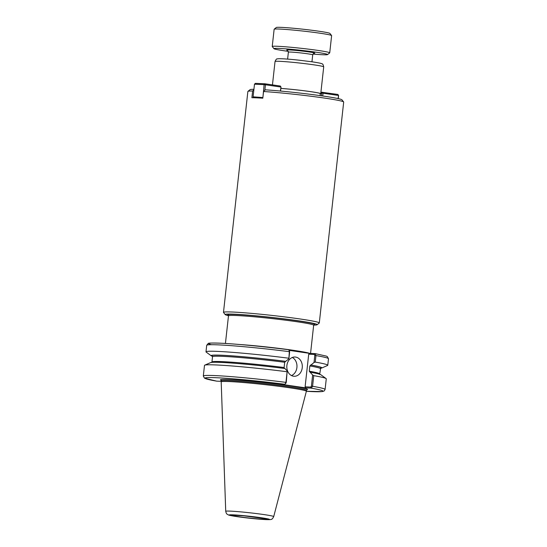<?xml version="1.0" encoding="UTF-8"?>
<svg xmlns="http://www.w3.org/2000/svg" width="547" height="547" viewBox="0 0 547 547"><rect width="100%" height="100%" fill="white"/><g stroke="black" fill="none" stroke-linecap="round" stroke-linejoin="round"><path stroke-width="0.82" d="M263.558 91.506A48.198 2.304 6.3 0 1 314.231 96.662A48.198 2.304 6.3 0 1 343.646 101.94L341.943 99.821A46.269 2.209 6.3 0 0 313.875 94.775A46.269 2.209 6.3 0 0 265.336 89.817L263.558 91.506L262.82 98.2A48.198 2.304 -173.7 0 0 251.887 97.708L252.632 91.007L253.863 89.838M343.646 101.94A48.198 2.304 6.3 0 1 343.687 102.057L319.298 322.956A48.198 2.304 6.3 0 1 319.236 323.058L317.11 324.754A46.269 2.209 6.3 0 1 313.691 325.109M228.489 315.701A46.269 2.209 6.3 0 1 225.227 314.614L223.525 312.487A48.198 2.304 6.3 0 1 223.484 312.378L247.866 91.479A48.198 2.304 6.3 0 1 247.935 91.376L250.061 89.674A46.269 2.209 6.3 0 1 253.924 89.318M247.935 91.376A48.198 2.304 6.3 0 1 252.632 91.007M225.227 314.614A46.269 2.209 6.3 0 1 249.699 315.25A46.269 2.209 6.3 0 1 298.696 320.829A46.269 2.209 6.3 0 1 317.11 324.754M223.484 312.378A48.198 2.304 6.3 0 1 250.034 313.24A48.198 2.304 6.3 0 1 300.057 318.969A48.198 2.304 6.3 0 1 319.298 322.956M280.864 88.436A24.006 1.149 6.3 0 1 310.689 91.67A24.006 1.149 6.3 0 1 320.268 93.66L320.057 95.609M280.864 88.409A24.485 1.169 6.3 0 1 310.976 91.684A24.485 1.169 6.3 0 1 320.747 93.708A24.485 1.169 6.3 0 1 320.248 93.886M221.248 381.362L216.612 381.129M216.708 381.15L204.489 378.182L203.313 376.015L204.489 365.382A61.264 2.926 6.3 0 1 204.722 365.17A61.264 2.926 6.3 0 1 287.113 371.755L285.944 382.38L285.281 383.878L284.502 384.24A59.336 2.831 6.3 0 0 216.742 377.745A59.336 2.831 6.3 0 0 216.797 381.163L216.639 381.136M285.541 383.399L286.259 382.469L287.113 371.755M287.49 371.31L284.919 368.521A55.698 2.66 6.3 0 0 210.588 362.606L204.722 365.17M284.502 384.24L279.086 383.994L305.773 387.898L311.352 388.131L312.576 386.278L313.746 375.645A61.264 2.926 6.3 0 1 326.087 378.565A61.264 2.926 6.3 0 1 326.272 378.832L325.096 389.457A61.264 2.926 6.3 0 0 312.576 386.278L311.414 386.148L310.689 387.078L311.352 388.131M314.026 362.497L315.243 362.087L315.961 355.564L315.168 353.622L314.293 354.449L314.805 355.434L314.026 362.497L309.848 365.936L309.267 371.201L310.074 372.199A55.698 2.66 6.3 0 1 320.925 374.791L326.087 378.565M310.074 372.199L312.645 374.989L311.414 386.148M313.746 375.645L312.645 374.989M211.299 344.699A59.336 2.831 6.3 0 1 227.477 343.591A59.336 2.831 6.3 0 1 288.317 349.697L289.096 350.271L289.329 351.673L288.871 358.818L289.65 351.762L289.144 350.777M212.475 356.364A55.698 2.66 6.3 0 1 211.333 355.865L206.164 352.09A61.264 2.926 6.3 0 1 205.987 351.824A61.264 2.926 6.3 0 1 288.611 358.196M211.333 355.865A55.698 2.66 6.3 0 1 285.712 361.341L288.871 358.818M315.243 362.087A61.264 2.926 6.3 0 1 327.769 365.273A61.264 2.926 6.3 0 1 327.537 365.485L321.67 368.049A55.698 2.66 6.3 0 1 320.446 368.281M310.867 365.02A55.698 2.66 6.3 0 1 321.67 368.049M310.689 387.078L305.11 386.825L308.713 354.196L314.128 354.442L315.168 353.622L309.588 353.355L289.151 350.367M305.773 387.898L305.11 386.825M308.713 354.196L309.588 353.355M291.483 375.557A9.641 7.747 92.6 0 0 296.966 366.75A9.641 7.747 92.6 0 0 292.31 357.478M293.507 376.213A9.641 7.747 -87.4 0 1 286.847 365.902A9.641 7.747 -87.4 0 1 294.997 357.006A9.641 7.747 -87.4 0 1 295.619 357.068A9.641 7.747 -87.4 0 1 302.279 367.379A9.641 7.747 -87.4 0 1 294.122 376.268A9.641 7.747 -87.4 0 1 293.507 376.213M284.604 368.507L284.112 367.522L284.693 362.258L285.712 361.341M225.726 511.301L221.193 381.888A42.851 2.044 6.3 0 1 221.193 381.874A42.851 2.044 6.3 0 1 244.796 382.64A42.851 2.044 6.3 0 1 289.267 387.734A42.851 2.044 6.3 0 1 306.375 391.276A42.851 2.044 6.3 0 1 306.368 391.29L273.712 516.6C272.7 518.549 271.941 519.424 271.435 519.233C271.544 519.588 269.664 519.718 265.794 519.609C257.377 519.13 247.853 518.153 237.227 516.669C228.742 515.37 228.612 515.028 228.037 514.768C227.012 513.749 226.588 514.843 225.726 511.301A24.143 1.156 6.3 0 1 238.95 511.718A24.143 1.156 6.3 0 1 264.078 514.597A24.143 1.156 6.3 0 1 273.712 516.6M320.829 93.017L321.704 93.058L322.573 92.217L323.045 93.195L321.704 93.058L321.397 95.8M322.737 95.992L323.045 93.195L338.395 95.445L337.93 94.46L338.593 95.527L338.053 98.583M338.251 98.631L338.593 95.527M337.93 94.46L320.925 92.142M264.851 90.276L265.459 84.778L264.119 84.641L264.994 83.794L265.459 84.778L280.816 87.021L280.344 86.043L281.008 87.11L280.372 91.041M280.344 86.043L264.994 83.794L255.36 83.356L254.485 84.204L264.119 84.641L262.916 97.291M262.888 97.544L253.09 96.833L253.651 97.742M253.09 96.833L254.485 84.204M280.57 91.062L281.008 87.11M288.303 51.356A26.994 1.285 6.3 0 1 273.958 48.683A26.994 1.285 6.3 0 1 288.235 49.052A26.994 1.285 6.3 0 1 316.816 52.314A26.994 1.285 6.3 0 1 327.557 54.604A26.994 1.285 6.3 0 1 312.98 54.078M331.598 35.541L329.896 33.422A26.994 1.285 -173.7 0 0 319.14 31.254A26.994 1.285 -173.7 0 0 291.708 28.095A26.994 1.285 -173.7 0 0 276.297 27.507L274.177 29.203A28.923 1.381 6.3 0 1 290.683 29.839A28.923 1.381 6.3 0 1 320.077 33.223A28.923 1.381 6.3 0 1 331.598 35.541A28.923 1.381 6.3 0 1 331.626 35.61L329.725 52.84A28.923 1.381 -173.7 0 0 318.176 50.447A28.923 1.381 -173.7 0 0 288.16 47.015A28.923 1.381 -173.7 0 0 272.228 46.495A28.923 1.381 -173.7 0 0 272.256 46.563L273.958 48.683M272.228 46.495L274.136 29.264A28.923 1.381 6.3 0 1 274.177 29.203M327.557 54.604L329.684 52.902A28.923 1.381 -173.7 0 0 329.725 52.84M309.705 353.362A42.851 2.044 -173.7 0 0 293.397 350.312A42.851 2.044 -173.7 0 0 239.559 344.494M225.432 343.454L228.482 315.831A42.851 2.044 6.3 0 1 252.085 316.604A42.851 2.044 6.3 0 1 296.556 321.691A42.851 2.044 6.3 0 1 313.663 325.239L314.074 324.617M229.275 315.537A43.815 2.092 6.3 0 1 246.492 315.127A43.815 2.092 6.3 0 1 297.233 320.761A43.815 2.092 6.3 0 1 313.957 324.686M272.454 84.888L275.038 61.49A24.485 1.169 6.3 0 1 288.529 61.927A24.485 1.169 6.3 0 1 313.937 64.84A24.485 1.169 6.3 0 1 323.715 66.864L320.747 93.708M203.313 376.015A61.264 2.926 6.3 0 1 285.944 382.38L286.259 382.469M222.089 380.609A43.815 2.092 6.3 0 1 262.088 382.339A43.815 2.092 6.3 0 1 306.778 389.758M310.525 387.071L311.188 388.144A59.336 2.831 6.3 0 1 306.368 391.303L322.409 391.563L324.227 390.941L325.096 389.457M205.987 351.824L206.704 345.301A61.264 2.926 6.3 0 1 289.329 351.673L289.65 351.762M314.805 355.434L315.961 355.564A61.264 2.926 6.3 0 1 328.487 358.75L327.769 365.273M309.267 371.201A54.228 2.591 6.3 0 1 319.735 373.909L320.679 368.063M211.58 362.593L211.942 362.011A54.228 2.591 6.3 0 1 284.112 367.522M309.848 365.936A54.228 2.591 6.3 0 1 320.316 368.644M211.942 362.011L212.523 356.747A54.228 2.591 6.3 0 1 284.693 362.258M310.552 365.006A55.192 2.632 6.3 0 1 319.845 368.234M212.393 356.206A55.192 2.632 6.3 0 1 285.397 361.328M259.709 517.688A17.401 0.827 6.3 0 1 263.216 519.247A17.401 0.827 6.3 0 1 239.012 516.751A17.401 0.827 6.3 0 1 235.504 515.192A17.401 0.827 6.3 0 1 259.709 517.688M261.445 517.77A20.328 0.971 6.3 0 1 265.548 519.588A20.328 0.971 6.3 0 1 237.268 516.669A20.328 0.971 6.3 0 1 233.172 514.85A20.328 0.971 6.3 0 1 261.445 517.77M221.193 381.874L221.296 380.903A42.851 2.044 6.3 0 1 244.899 381.676A42.851 2.044 6.3 0 1 289.37 386.77A42.851 2.044 6.3 0 1 306.477 390.312L306.888 389.69M313.978 53.271A14.174 0.677 -173.7 0 0 300.843 50.912A14.174 0.677 -173.7 0 0 287.503 50.351M287.38 50.29L288.385 52.15A12.246 0.581 6.3 0 1 290.806 52.068A12.246 0.581 6.3 0 1 304.419 53.367A12.246 0.581 6.3 0 1 312.727 54.837C313.479 53.415 313.944 52.881 314.115 53.237L314.115 53.237M310.559 353.396L313.663 325.239M275.038 61.49C275.975 59.459 276.727 58.597 277.295 58.919L278.478 58.734C282.505 58.645 289.507 59.144 299.489 60.238L312.487 61.873C321.752 63.315 321.554 63.568 322.286 63.985C322.689 63.678 323.168 64.635 323.715 66.864M228.482 315.831L228.222 315.134M206.704 345.301L208.209 343.482C207.997 342.976 212.708 342.914 222.342 343.284C237.767 344.056 265.541 346.757 288.378 349.704M315.099 353.608L326.306 356.104L327.318 356.576L328.487 358.75M289.096 350.271L289.534 351.051M285.281 383.878L285.931 383.221M319.961 374.558L319.735 373.909M212.523 356.747L212.298 356.097M232.919 515.151L243.887 515.828L265.856 518.788M306.375 391.276L306.477 390.312M221.296 380.903L221.036 380.213M288.385 52.15L287.619 59.11M312.727 54.837L311.954 61.797"/></g></svg>
